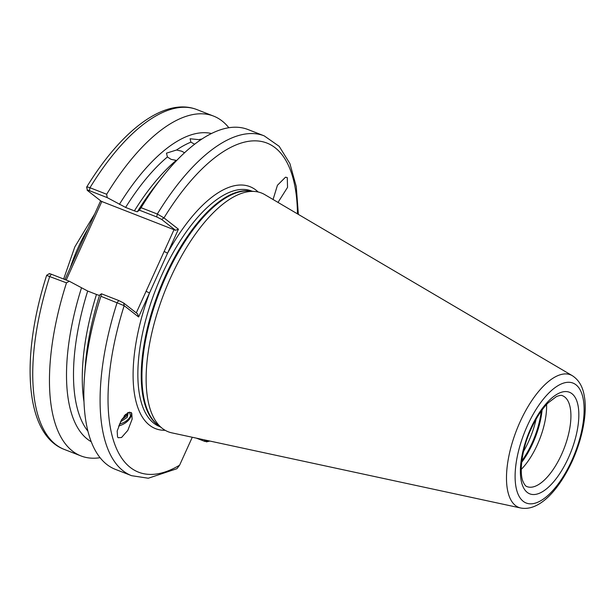 <?xml version="1.0" encoding="UTF-8"?>
<svg xmlns="http://www.w3.org/2000/svg" width="615" height="615" viewBox="0 0 615 615"><rect width="100%" height="100%" fill="white"/><g stroke="black" fill="none" stroke-linecap="round" stroke-linejoin="round"><path stroke-width="0.92" d="M184.569 152.758L181.702 151.205L176.543 150.006L166.465 153.166L167.418 156.956L171.031 159.331L176.205 160.384A161.445 68.326 -68.7 0 0 134.401 210.853L125.606 207.424L107.21 197.615L89.39 190.658C87.376 189.912 86.715 189.843 87.415 190.458L101.29 201.313L175.506 230.279L161.63 219.424L156.733 216.941L139.397 210.176L137.545 211.475A165.735 70.141 111.3 0 1 156.079 184.9L162.445 176.874A182.394 77.198 111.3 0 0 141.081 207.693L157.309 214.02L163.982 217.895L178.435 229.203L138.621 316.979L124.169 305.67L100.898 296.276A182.394 77.198 111.3 0 0 84.501 376.572A182.394 77.198 111.3 0 0 115.336 469.345L131.564 475.679A182.394 77.198 -68.7 0 1 117.119 302.611L118.803 300.558L123.7 303.041L137.576 313.896L138.621 316.979M131.272 412.604A12.054 7.049 -29.7 0 1 118.595 425.918M131.126 412.481L131.748 413.226L132.133 419.161L127.835 430.354L121.578 437.48L118.18 437.734L117.557 436.988L117.173 431.054L121.47 419.853L127.728 412.734L131.126 412.481M273.075 199.506L277.434 185.276L285.506 177.197L287.267 177.589L287.543 187.367L278.011 202.412M546.581 404.493A48.793 20.649 -68.7 0 1 537.287 444.853A48.793 20.649 -68.7 0 1 521.259 469.368M170.586 277.772A128.158 54.243 -68.7 0 1 254.748 191.473A128.158 54.243 -68.7 0 1 264.773 194.617L572.365 375.711A71.179 30.127 -68.7 0 0 520.059 421.89A71.179 30.127 -68.7 0 0 520.728 508.013L171.785 432.845A128.158 54.243 -68.7 0 1 162.283 428.371A128.158 54.243 -68.7 0 1 170.586 277.772M121.416 419.945L126.444 416.032L127.889 412.642M120.294 422.013L127.19 417.347L128.312 412.427M124.007 416.163L125.783 414.233M200.698 139.851L190.081 138.759L190.911 142.15L194.571 144.164M119.356 424.019L120.294 423.796A9.471 5.535 -29.7 0 1 119.325 424.081M64.936 279.533L100.645 200.805M131.564 475.679L148.3 478.232L176.897 468.707L179.595 465.201L192.272 437.257M100.898 296.276L101.467 293.793L118.803 300.558M84.501 376.572L85.254 366.363A165.735 70.141 111.3 0 1 99.615 295.085L101.467 293.793M49.484 274.075C48.785 273.46 49.446 273.521 51.46 274.275L69.28 281.224L87.684 291.033L96.47 294.462C98.815 295.346 99.861 295.554 99.615 295.085M69.28 281.224L66.489 282.846A182.394 77.198 111.3 0 0 80.934 455.915A182.394 77.198 111.3 0 0 100.061 457.698M81.449 287.997A165.735 70.141 111.3 0 0 91.212 441.708M66.489 282.846L47.132 275.605M209.876 441.047L206.409 441.885L204.019 439.787M49.223 273.675L46.663 275.282C20.326 357.046 24.838 434.467 64.221 449.396L80.934 455.915M156.733 216.941L157.309 214.02A182.394 77.198 -68.7 0 1 264.204 135.861L247.976 129.527A182.394 77.198 111.3 0 0 162.445 176.874M139.397 210.176L141.081 207.693M228.849 127.743A182.394 77.198 111.3 0 0 213.574 116.097A182.394 77.198 111.3 0 0 106.672 194.263L107.21 197.615M211.514 133.517A165.735 70.141 111.3 0 0 119.379 204.38M86.953 187.829C86.1 186.729 87.107 186.699 89.967 187.736L106.672 194.263M134.401 210.853C136.738 211.737 137.791 211.944 137.545 211.475L137.583 211.652M207.609 135.577L208.985 134.816M87.415 190.458L86.646 187.137C121.278 130.457 164.582 96.986 196.862 109.578A182.394 77.198 111.3 0 0 89.967 187.736L89.39 190.658M101.89 201.389L66.22 280.033M136.284 312.881L174.076 229.564M196.416 438.149L204.995 441.493L208.031 440.648M123.7 303.041L124.169 305.67A176.651 74.769 111.3 0 0 179.595 465.201M297.46 213.866A176.651 74.769 111.3 0 0 163.982 217.895L161.63 219.424M146.086 291.279L149.499 292.994A129.88 54.973 -68.7 0 0 165.128 430.285M178.435 229.203L175.506 230.279M164.144 251.458L167.557 253.18A129.88 54.973 -68.7 0 1 258.139 191.988M129.565 412.065L130.526 415.925C128.612 419.753 125.206 422.382 120.294 423.796M561.61 454.347A48.793 20.649 111.3 0 0 562.502 395.714C561.418 395.053 559.358 395.368 556.321 396.66L548.149 402.856C541.884 409.19 536.219 417.839 531.16 428.809C521.558 448.904 519.098 473.658 523.119 481.73C524.472 484.743 525.771 486.365 527.024 486.619A48.793 20.649 111.3 0 0 561.61 454.347M530.776 428.332A54.535 23.078 -68.7 0 1 571.988 393.723A54.535 23.078 -68.7 0 1 568.437 457.783A54.535 23.078 -68.7 0 1 527.232 492.392A54.535 23.078 -68.7 0 1 530.776 428.332M521.812 460.912A50.515 21.379 111.3 0 0 532.075 443.046A50.515 21.379 111.3 0 0 541.254 411.097M542.099 409.936A50.399 21.333 -68.7 0 1 532.79 443.307A50.399 21.333 -68.7 0 1 521.651 462.334M536.103 419.138A50.515 21.379 -68.7 0 1 528.531 441.662A50.515 21.379 -68.7 0 1 523.473 451.502M87.753 229.226A83.233 35.224 111.3 0 0 78.059 247.737A83.233 35.224 111.3 0 0 70.279 267.74M571.835 460.443A64.36 27.237 111.3 0 0 576.024 384.829A64.36 27.237 111.3 0 0 527.386 425.672A64.36 27.237 111.3 0 0 523.196 501.287A64.36 27.237 111.3 0 0 571.835 460.443M162.283 428.371L157.886 424.942A126.559 53.567 -68.7 0 1 166.088 276.235A126.559 53.567 -68.7 0 1 249.19 191.011L254.748 191.473M159.147 425.926A126.436 53.513 -68.7 0 1 165.374 275.974A126.436 53.513 -68.7 0 1 250.789 191.142M160.307 426.833L159.662 426.579A126.436 53.513 -68.7 0 1 161.976 274.644A126.436 53.513 -68.7 0 1 251.604 191.011L252.258 191.265M190.911 142.15A161.445 68.326 111.3 0 0 176.543 150.006M167.418 156.956A161.445 68.326 111.3 0 0 125.606 207.424M201.951 139.021A161.445 68.326 111.3 0 0 199.329 139.505M87.684 291.033A161.445 68.326 111.3 0 0 87.914 431.184M83.978 401.703A161.445 68.326 -68.7 0 1 96.47 294.462M51.46 274.275L49.777 276.327A182.394 77.198 111.3 0 0 64.221 449.396M63.653 279.026L74.815 246.915L94.733 213.843M520.728 508.013C539.363 511.549 558.958 489.878 572.288 461.019C583.627 435.751 587.24 410.789 584.25 395.86C582.774 386.651 578.807 379.932 572.365 375.711M196.862 109.578L213.574 116.097M264.204 135.861L279.179 146.316L289.896 163.582L296.269 186.568L298.367 214.397"/></g></svg>
